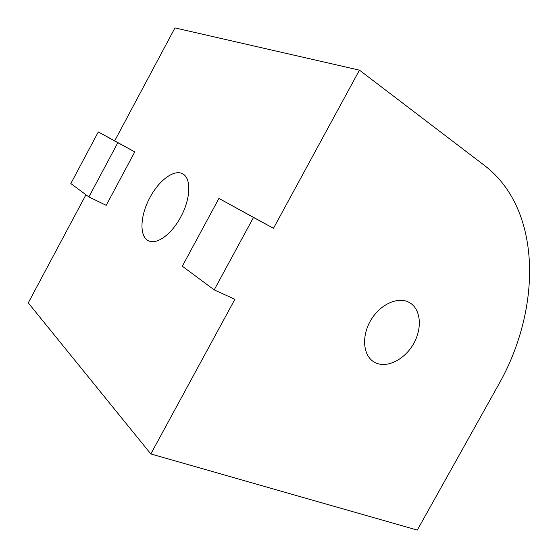 <?xml version="1.0" encoding="UTF-8"?>
<svg xmlns="http://www.w3.org/2000/svg" width="558" height="558" viewBox="0 0 558 558"><rect width="100%" height="100%" fill="white"/><g stroke="black" fill="none" stroke-linecap="round" stroke-linejoin="round"><path stroke-width="0.84" d="M409.188 302.422C398.182 296.242 380.333 304.173 370.951 319.985C361.424 335.707 362.902 355.048 373.609 361.71L375.792 362.902C387.65 368.364 405.15 359.122 413.785 343.393C422.58 327.748 420.753 308.707 409.272 302.464L409.188 302.422M180.708 217.048C190.794 198.787 191.408 178.009 182.654 173.852C174.249 168.907 158.953 180.374 149.99 197.469C139.898 215.744 139.054 237.422 149.07 241.014C157.175 244.69 171.78 233.962 180.708 217.048M88.882 196.932L117.829 142.702L98.306 131.946L70.831 183.54L88.882 196.932L106.201 205.33L134.771 151.902L114.697 140.846L174.954 27.9L359.45 70.155L273.483 228.299L218.931 198.418L182.313 266.222L214.209 289.881L253.485 217.453L273.483 228.299M85.946 194.749L28.256 302.882L150.834 453.954L417.293 530.1L498.196 385.334C541.588 309.669 542.613 210.038 484.721 165.642L359.45 70.155M214.209 289.881L234.897 299.297L150.834 453.954M98.306 131.946L114.697 140.846M253.485 217.453L218.931 198.418M117.829 142.702L134.771 151.902M373.065 361.347L373.609 361.71"/></g></svg>
